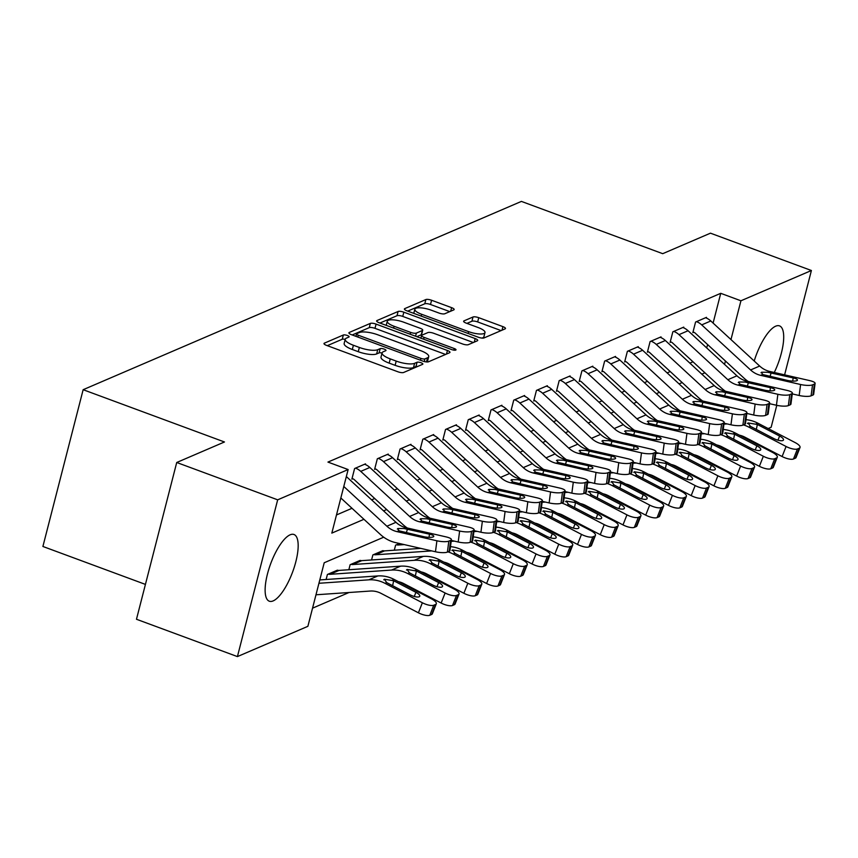 <?xml version="1.0" encoding="UTF-8"?>
<svg xmlns="http://www.w3.org/2000/svg" width="858" height="858" viewBox="0 0 858 858"><rect width="100%" height="100%" fill="white"/><g stroke="black" fill="none" stroke-linecap="round" stroke-linejoin="round"><path stroke-width="1.29" d="M347.361 335.499A3.132 0.879 14.4 0 0 343.339 335.006L324.367 343.157A4.472 1.266 14.4 0 0 324.002 343.511A4.472 1.266 14.4 0 0 326.544 345.388L397.887 371.771A4.472 1.266 14.4 0 0 403.635 372.479L422.597 364.328A3.132 0.879 14.4 0 0 422.865 364.082A3.132 0.879 14.4 0 0 421.074 362.762A3.132 0.879 14.4 0 0 417.052 362.269L414.596 363.331A14.318 4.043 14.4 0 1 396.203 361.089L390.261 358.891A14.318 4.043 14.4 0 1 382.1 352.874A14.318 4.043 14.4 0 1 383.29 351.748L385.746 350.697A3.132 0.879 14.4 0 0 386.003 350.45A3.132 0.879 14.4 0 0 384.212 349.131A3.132 0.879 14.4 0 0 380.191 348.638L377.734 349.699A14.318 4.043 14.4 0 1 359.341 347.458L353.399 345.259A14.318 4.043 14.4 0 1 345.238 339.242A14.318 4.043 14.4 0 1 346.428 338.116L348.884 337.055A3.132 0.879 14.4 0 0 349.142 336.808A3.132 0.879 14.4 0 0 347.361 335.499M345.195 339.403A3.132 0.879 14.4 0 0 342.245 339.242L327.306 345.667M417.685 366.43A3.132 0.879 14.4 0 0 415.958 366.505L413.513 367.567L414.596 363.331M382.057 353.035A3.132 0.879 14.4 0 0 379.107 352.874L376.651 353.936L377.734 349.699M754.203 361.014A35.564 11.722 -69.7 0 1 775.664 326.19A35.564 11.722 -69.7 0 1 779.514 325.879A35.564 11.722 -69.7 0 1 774.281 372.479M273.155 600.9A35.564 11.722 -69.7 0 1 269.305 601.211A35.564 11.722 -69.7 0 1 268.908 568.886A35.564 11.722 -69.7 0 1 290.122 534.813A35.564 11.722 -69.7 0 1 293.983 534.502A35.564 11.722 -69.7 0 1 294.38 566.838A35.564 11.722 -69.7 0 1 273.155 600.9M453.785 309.888A4.472 1.266 14.4 0 0 454.161 309.534A4.472 1.266 14.4 0 0 451.608 307.657L431.595 300.257A4.472 1.266 14.4 0 0 425.847 299.56L404.783 308.601A4.472 1.266 14.4 0 0 404.408 308.955A4.472 1.266 14.4 0 0 406.96 310.843L478.303 337.226A4.472 1.266 14.4 0 0 484.051 337.923L505.105 328.871A4.472 1.266 14.4 0 0 505.48 328.517A4.472 1.266 14.4 0 0 502.927 326.641L478.753 317.696A4.472 1.266 14.4 0 0 473.005 316.999L463.996 320.871A4.472 1.266 14.4 0 0 463.62 321.224A4.472 1.266 14.4 0 0 466.173 323.101L478.163 327.541A11.969 3.378 14.4 0 1 484.984 332.572A11.969 3.378 14.4 0 1 468.607 331.638L421.643 314.275A11.969 3.378 14.4 0 1 414.822 309.245A11.969 3.378 14.4 0 1 431.199 310.167L439.028 313.063A4.472 1.266 14.4 0 0 444.776 313.76L453.785 309.888M383.708 537.194L324.206 562.762L307.883 626.319L237.419 656.595L136.476 619.261L176.727 462.494L224.464 441.977L83.151 389.704L521.407 201.405L662.719 253.678L710.456 233.172L811.4 270.506L784.609 374.849M176.727 462.494L277.67 499.828L348.134 469.551L331.821 533.108L363.942 519.304M713.095 323.091L720.741 293.318L327.949 462.087L348.134 469.551M720.741 293.318L740.926 300.783L811.4 270.506M376.083 324.109A4.472 1.266 14.4 0 0 370.334 323.402L349.27 332.454A4.472 1.266 14.4 0 0 348.895 332.807A4.472 1.266 14.4 0 0 351.448 334.684L422.79 361.079A4.472 1.266 14.4 0 0 428.539 361.776L449.592 352.724A4.472 1.266 14.4 0 0 449.967 352.37A4.472 1.266 14.4 0 0 447.415 350.493L376.083 324.109L374.989 328.346A4.472 1.266 14.4 0 0 369.251 327.649L352.198 334.963M377.027 320.527L398.091 311.486A4.472 1.266 14.4 0 1 403.839 312.183L475.171 338.567A4.472 1.266 14.4 0 1 477.724 340.444A4.472 1.266 14.4 0 1 477.348 340.798L468.339 344.669A4.472 1.266 14.4 0 1 462.591 343.972L433.665 333.269A4.472 1.266 14.4 0 0 427.917 332.572L421.932 335.146A4.472 1.266 14.4 0 0 421.557 335.499A4.472 1.266 14.4 0 0 424.109 337.376L454.236 348.52A3.132 0.879 14.4 0 1 456.016 349.828A3.132 0.879 14.4 0 1 451.726 349.592L379.204 322.769A4.472 1.266 14.4 0 1 376.651 320.881A4.472 1.266 14.4 0 1 377.027 320.527L376.812 321.375M336.475 514.961L352.005 508.29M371.632 499.86L374.731 498.519M394.358 490.09L397.469 488.76M417.095 480.33L420.195 478.989M439.822 470.559L442.932 469.219M462.548 460.789L465.658 459.459M485.285 451.029L488.395 449.689M508.011 441.259L511.121 439.918M530.748 431.488L533.858 430.158M553.474 421.728L556.585 420.388M576.211 411.958L579.322 410.617M598.938 402.188L602.048 400.858M621.675 392.428L624.774 391.087M644.401 382.657L647.511 381.327M667.138 372.887L670.237 371.557M689.864 363.127L692.974 361.786M706.713 347.94L707.593 344.541M365.336 464.532L365.519 463.846L354.601 468.532L351.887 479.129L352.799 478.732A4.558 4.108 66.7 0 1 354.29 479.665L403.153 524.742A34.202 30.813 -113.3 0 0 407.239 527.981M388.073 454.761L388.245 454.075L377.338 458.773L374.614 469.358L375.525 468.972A4.558 4.108 66.7 0 1 377.016 469.894L425.879 514.972A34.202 30.813 -113.3 0 0 429.965 518.211M410.8 445.002L410.982 444.315L400.064 449.002L397.351 459.598L398.262 459.202A4.558 4.108 66.7 0 1 399.753 460.124L448.616 505.201A34.202 30.813 -113.3 0 0 452.702 508.451M433.537 435.231L433.708 434.545L422.801 439.232L420.077 449.828L420.988 449.442A4.558 4.108 66.7 0 1 422.479 450.364L471.342 495.441A34.202 30.813 -113.3 0 0 475.429 498.68M456.263 425.461L456.445 424.785L445.527 429.472L442.814 440.057L443.715 439.671A4.558 4.108 66.7 0 1 445.216 440.594L494.079 485.671A34.202 30.813 -113.3 0 0 498.155 488.91M479 415.701L479.172 415.015L468.264 419.701L465.54 430.298L466.452 429.901A4.558 4.108 66.7 0 1 467.942 430.823L516.806 475.9A34.202 30.813 -113.3 0 0 520.892 479.15M501.726 405.931L501.898 405.244L490.99 409.931L488.277 420.527L489.178 420.141A4.558 4.108 66.7 0 1 490.679 421.064L539.543 466.141A34.202 30.813 -113.3 0 0 543.618 469.38M524.463 396.16L524.635 395.484L513.727 400.171L511.003 410.757L511.915 410.371A4.558 4.108 66.7 0 1 513.406 411.293L562.269 456.37A34.202 30.813 -113.3 0 0 566.355 459.62M547.189 386.4L547.361 385.714L536.454 390.401L533.73 400.997L534.641 400.6A4.558 4.108 66.7 0 1 536.143 401.523L585.006 446.6A34.202 30.813 -113.3 0 0 589.081 449.849M569.916 376.63L570.098 375.943L559.191 380.63L556.467 391.227L557.378 390.84A4.558 4.108 66.7 0 1 558.869 391.763L607.732 436.84A34.202 30.813 -113.3 0 0 611.818 440.079M592.653 366.859L592.824 366.184L581.917 370.87L579.193 381.456L580.105 381.07A4.558 4.108 66.7 0 1 581.606 381.992L630.458 427.07A34.202 30.813 -113.3 0 0 634.545 430.319M615.379 357.1L615.561 356.413L604.643 361.1L601.93 371.696L602.842 371.299A4.558 4.108 66.7 0 1 604.332 372.222L653.195 417.299A34.202 30.813 -113.3 0 0 657.282 420.549M638.116 347.329L638.288 346.643L627.38 351.33L624.656 361.926L625.568 361.54A4.558 4.108 66.7 0 1 627.059 362.462L675.922 407.539A34.202 30.813 -113.3 0 0 680.008 410.778M660.842 337.559L661.025 336.883L650.107 341.57L647.393 352.155L648.305 351.769A4.558 4.108 66.7 0 1 649.796 352.692L698.659 397.769A34.202 30.813 -113.3 0 0 702.734 401.018M683.579 327.799L683.751 327.113L672.844 331.799L670.119 342.396L671.031 341.999A4.558 4.108 66.7 0 1 672.522 342.921L721.385 387.998A34.202 30.813 -113.3 0 0 725.471 391.248M706.306 318.028L706.488 317.342L695.57 322.04L692.856 332.625L693.757 332.239A4.558 4.108 66.7 0 1 695.259 333.161L744.122 378.239A34.202 30.813 -113.3 0 0 748.197 381.478M312.548 608.172L349.002 592.513M326.115 579.504L327.413 574.463L338.17 570.366M348.841 569.733L350.139 564.693L360.896 560.596M371.578 559.963L372.876 554.922L383.633 550.825M394.305 550.203L395.602 545.162L399.463 543.5L396.514 544.766A4.558 4.108 -113.3 0 0 398.176 545.012L404.247 544.594M83.151 389.704L42.9 546.471L145.431 584.405M237.419 656.595L277.67 499.828M776.78 405.341L771.149 427.273L768.167 428.55M746.342 437.934L745.441 438.32M723.605 447.694L722.715 448.08M696.246 455.909L700.675 457.55M701.951 400.461L701.383 400.707M679.214 410.231L678.657 410.467M656.488 419.991L655.92 420.238M633.751 429.761L633.193 430.008M611.025 439.532L610.456 439.768M588.288 449.292L587.73 449.538M565.561 459.062L564.993 459.298M542.835 468.833L542.267 469.069M520.098 478.592L519.53 478.839M497.372 488.363L496.803 488.599M474.635 498.123L474.077 498.369M451.909 507.893L451.34 508.14M429.172 517.664L428.614 517.9M406.445 527.423L405.877 527.67M724.527 364.371L725.46 361.025M730.973 339.575L740.926 300.783M383.569 510.875L386.668 509.534M406.295 501.104L409.405 499.764M429.032 491.334L432.132 490.004M451.758 481.574L454.869 480.233M474.485 471.803L477.595 470.474M497.222 462.033L500.332 460.703M519.948 452.273L523.058 450.933M542.685 442.503L545.795 441.173M565.411 432.732L568.522 431.402M588.148 422.973L591.259 421.632M610.875 413.202L613.985 411.872M633.612 403.442L636.711 402.102M656.338 393.672L659.448 392.331M679.075 383.901L682.174 382.571M701.801 374.142L704.911 372.801M345.238 339.242L344.155 343.479A14.318 4.043 14.4 0 0 352.316 349.496L353.399 345.259M376.651 353.936A14.318 4.043 14.4 0 1 358.258 351.694L352.316 349.496M382.1 352.874L381.006 357.11A14.318 4.043 14.4 0 0 389.167 363.127L390.261 358.891M413.513 367.567A14.318 4.043 14.4 0 1 395.12 365.326L389.167 363.127M445.581 354.451L374.989 328.346M356.778 333.665A3.132 0.879 14.4 0 0 356.52 333.912A3.132 0.879 14.4 0 0 358.312 335.231L420.924 358.387A3.132 0.879 14.4 0 0 424.946 358.88L427.541 357.765A14.318 4.043 14.4 0 0 428.732 356.638A14.318 4.043 14.4 0 0 420.57 350.622L377.767 334.792A14.318 4.043 14.4 0 0 359.373 332.55L356.778 333.665M426.598 361.937A14.318 4.043 14.4 0 0 427.638 360.875L428.732 356.638M379.955 323.037L397.007 315.723L398.091 311.486M473.337 342.524L402.745 316.42A4.472 1.266 14.4 0 0 397.007 315.723M403.635 322.168A11.969 3.378 14.4 0 0 387.269 321.246A11.969 3.378 14.4 0 0 394.09 326.276L410.639 332.389A4.472 1.266 14.4 0 0 416.387 333.086L422.361 330.523A4.472 1.266 14.4 0 0 422.737 330.169A4.472 1.266 14.4 0 0 420.184 328.292L403.635 322.168M422.737 330.169L421.643 334.406A4.472 1.266 14.4 0 1 421.278 334.759L416.816 336.679M481.842 338.063A11.969 3.378 14.4 0 0 483.891 336.808L484.984 332.572M501.093 330.598L477.67 321.932A4.472 1.266 14.4 0 0 471.921 321.235L466.924 323.38M449.774 311.615L430.501 304.493A4.472 1.266 14.4 0 0 424.764 303.796L407.711 311.111M315.98 594.787L370.238 591.044A22.801 20.538 66.7 0 1 381.07 593.382L418.414 612.805L422.372 602.766A9.116 2.928 21.5 0 0 433.751 605.222L429.783 615.272A9.116 2.928 -158.5 0 1 418.414 612.805M318.94 583.279L368.779 579.836A34.202 30.813 66.7 0 1 385.027 583.333L422.372 602.766M319.798 579.933L377.874 575.933A34.202 30.813 66.7 0 1 394.122 579.429L431.467 598.863A9.116 2.928 21.5 0 1 436.314 603.775L432.346 613.813A9.116 2.928 -158.5 0 1 431.606 614.489L429.783 615.272M414.264 596.471L415.905 592.32A7.293 2.349 -158.5 0 1 419.776 596.246A7.293 2.349 -158.5 0 1 419.187 596.782A7.293 2.349 -158.5 0 1 410.081 594.819L386.711 582.614L384.352 579.225L393.65 580.748L392.621 585.735M383.751 579.804L384.352 579.225M431.606 614.489L435.574 604.45L433.751 605.222M435.574 604.45A9.116 2.928 21.5 0 0 436.314 603.775M415.905 592.32L393.65 580.748M346.332 476.565A15.959 14.382 66.7 0 1 347.104 477.241L395.967 522.318A22.801 20.538 -113.3 0 0 406.016 527.702L445.999 536.872A9.116 2.177 7.4 0 1 451.405 539.618A9.116 2.177 7.4 0 1 450.643 540.336L448.82 541.119L447.393 552.102L449.206 551.319L450.643 540.336M340.841 497.983L380.416 534.502A34.202 30.813 -113.3 0 0 395.495 542.588L435.467 551.758L436.904 540.787A9.116 2.177 7.4 0 0 448.82 541.119M343.79 486.475L386.883 526.222A22.801 20.538 -113.3 0 0 396.922 531.606L436.904 540.787M447.393 552.102A9.116 2.177 -172.6 0 1 435.467 551.758M451.405 539.618L449.967 550.6A9.116 2.177 -172.6 0 1 449.206 551.319M404.054 528.539L429.45 534.159A7.293 1.737 -172.6 0 1 433.773 536.357A7.293 1.737 -172.6 0 1 433.161 536.926A7.293 1.737 -172.6 0 1 423.627 536.658L398.884 530.77L397.919 528.496L404.054 528.539L406.016 527.702M397.318 529.064L397.919 528.496M398.434 581.67A22.801 20.538 66.7 0 1 403.796 583.612L441.141 603.035L445.109 592.996A9.116 2.928 21.5 0 0 456.477 595.463L452.52 605.501A9.116 2.928 -158.5 0 1 441.141 603.035M459.041 594.004L455.083 604.043A9.116 2.928 -158.5 0 1 454.332 604.718L458.301 594.68A9.116 2.928 21.5 0 0 459.041 594.004A9.116 2.928 21.5 0 0 454.204 589.092L416.849 569.669A34.202 30.813 66.7 0 0 400.611 566.162L339.082 570.409A4.558 4.108 -113.3 0 1 337.409 570.162L328.314 574.066A4.558 4.108 -113.3 0 0 329.987 574.313L391.516 570.066A34.202 30.813 66.7 0 1 407.764 573.573L445.109 592.996M436.99 586.7L438.631 582.55A7.293 2.349 -158.5 0 1 442.514 586.475A7.293 2.349 -158.5 0 1 441.913 587.022A7.293 2.349 -158.5 0 1 432.818 585.049L409.448 572.844L407.089 569.455L416.387 570.978L415.358 575.965M406.478 570.034L407.089 569.455M458.301 594.68L456.477 595.463M438.631 582.55L416.387 570.978M454.332 604.718L452.52 605.501M421.16 571.911A22.801 20.538 66.7 0 1 426.523 573.841L463.878 593.275L467.835 583.236A9.116 2.928 21.5 0 0 479.214 585.692L475.246 595.731A9.116 2.928 -158.5 0 1 463.878 593.275M481.778 584.234L477.809 594.272A9.116 2.928 -158.5 0 1 477.069 594.959L481.027 584.909A9.116 2.928 21.5 0 0 481.778 584.234A9.116 2.928 21.5 0 0 476.93 579.322L439.586 559.899A34.202 30.813 66.7 0 0 423.337 556.392L361.808 560.639A4.558 4.108 -113.3 0 1 360.146 560.392L351.051 564.296A4.558 4.108 -113.3 0 0 352.713 564.543L414.242 560.306A34.202 30.813 66.7 0 1 430.491 563.803L467.835 583.236M459.727 576.93L461.368 572.779A7.293 2.349 -158.5 0 1 465.24 576.715A7.293 2.349 -158.5 0 1 464.65 577.252A7.293 2.349 -158.5 0 1 455.544 575.278L432.175 563.084L429.815 559.684L439.114 561.207L438.084 566.205M429.214 560.263L429.815 559.684M481.027 584.909L479.214 585.692M461.368 572.779L439.114 561.207M477.069 594.959L475.246 595.731M443.886 562.14A22.801 20.538 66.7 0 1 449.26 564.081L486.604 583.504L490.572 573.466A9.116 2.928 21.5 0 0 501.941 575.933L497.983 585.971A9.116 2.928 -158.5 0 1 486.604 583.504M447.951 551.855A34.202 30.813 66.7 0 1 453.217 554.043L490.572 573.466M420.731 548.38L384.545 550.879A4.558 4.108 -113.3 0 1 382.872 550.632L373.777 554.536A4.558 4.108 -113.3 0 0 375.45 554.783L431.713 550.9M450.482 546.664A34.202 30.813 66.7 0 1 462.312 550.128L499.656 569.562A9.116 2.928 21.5 0 1 504.504 574.474L500.546 584.513A9.116 2.928 -158.5 0 1 499.796 585.188L497.983 585.971M482.453 567.17L484.094 563.02A7.293 2.349 -158.5 0 1 487.966 566.945A7.293 2.349 -158.5 0 1 487.376 567.481A7.293 2.349 -158.5 0 1 478.271 565.519L454.912 553.313L452.552 549.924L461.851 551.447L460.821 556.434M451.941 550.504L452.552 549.924M499.796 585.188L503.764 575.15L501.941 575.933M503.764 575.15A9.116 2.928 21.5 0 0 504.504 574.474M484.094 563.02L461.851 551.447M451.297 540.411L458.204 541.999L459.631 531.016L419.659 521.846A22.801 20.538 -113.3 0 1 409.609 516.452L360.746 471.374A15.959 14.382 66.7 0 0 355.512 468.146L364.607 464.242A15.959 14.382 66.7 0 1 369.841 467.471L418.704 512.548A22.801 20.538 -113.3 0 0 428.753 517.932L468.725 527.112A9.116 2.177 7.4 0 1 474.131 529.858A9.116 2.177 7.4 0 1 473.38 530.576L471.557 531.359L470.12 542.331L471.943 541.548L473.38 530.576M352.059 478.464L352.799 478.732M470.12 542.331A9.116 2.177 -172.6 0 1 458.204 541.999M474.131 529.858L472.704 540.83A9.116 2.177 -172.6 0 1 471.943 541.548M459.631 531.016A9.116 2.177 7.4 0 0 471.557 531.359M426.791 518.779L452.177 524.388A7.293 1.737 -172.6 0 1 456.499 526.587A7.293 1.737 -172.6 0 1 455.898 527.166A7.293 1.737 -172.6 0 1 446.364 526.887L421.61 520.999L420.645 518.725L426.791 518.779L428.753 517.932M420.045 519.294L420.645 518.725M474.034 530.641L480.93 532.228L482.368 521.246L442.385 512.076A22.801 20.538 -113.3 0 1 432.335 506.692L383.483 461.615A15.959 14.382 66.7 0 0 378.249 458.376L387.333 454.472A15.959 14.382 66.7 0 1 392.567 457.7L441.43 502.777A22.801 20.538 -113.3 0 0 451.48 508.172L491.462 517.342A9.116 2.177 7.4 0 1 496.868 520.087A9.116 2.177 7.4 0 1 496.106 520.806L494.283 521.589L492.857 532.561L494.669 531.788L496.106 520.806M374.785 468.693L375.525 468.972M492.857 532.561A9.116 2.177 -172.6 0 1 480.93 532.228M496.868 520.087L495.431 531.059A9.116 2.177 -172.6 0 1 494.669 531.788M482.368 521.246A9.116 2.177 7.4 0 0 494.283 521.589M449.517 509.009L474.914 514.628A7.293 1.737 -172.6 0 1 479.236 516.816A7.293 1.737 -172.6 0 1 478.625 517.395A7.293 1.737 -172.6 0 1 469.09 517.127L444.347 511.239L443.382 508.966L449.517 509.009L451.48 508.172M442.782 509.523L443.382 508.966M496.761 520.881L503.667 522.458L505.094 511.486L465.122 502.305A22.801 20.538 -113.3 0 1 455.072 496.921L406.209 451.844A15.959 14.382 66.7 0 0 400.976 448.616L410.07 444.701A15.959 14.382 66.7 0 1 415.304 447.94L464.167 493.018A22.801 20.538 -113.3 0 0 474.206 498.401L514.189 507.582A9.116 2.177 7.4 0 1 519.594 510.317A9.116 2.177 7.4 0 1 518.833 511.036L517.02 511.818L515.583 522.801L517.406 522.018L518.833 511.036M397.522 458.933L398.262 459.202M515.583 522.801A9.116 2.177 -172.6 0 1 503.667 522.458M519.594 510.317L518.168 521.299A9.116 2.177 -172.6 0 1 517.406 522.018M505.094 511.486A9.116 2.177 7.4 0 0 517.02 511.818M472.254 499.249L497.64 504.858A7.293 1.737 -172.6 0 1 501.962 507.057A7.293 1.737 -172.6 0 1 501.362 507.625A7.293 1.737 -172.6 0 1 491.827 507.357L467.074 501.469L466.109 499.195L472.254 499.249L474.206 498.401M465.508 499.764L466.109 499.195M466.623 552.37A22.801 20.538 66.7 0 1 471.986 554.311L509.341 573.734L513.298 563.695A9.116 2.928 21.5 0 0 524.678 566.162L520.709 576.201A9.116 2.928 -158.5 0 1 509.341 573.734M470.688 542.095A34.202 30.813 66.7 0 1 475.954 544.272L513.298 563.695M451.179 541.355L454.44 541.13M473.219 536.894A34.202 30.813 66.7 0 1 485.049 540.368L522.393 559.791A9.116 2.928 21.5 0 1 527.241 564.703L523.273 574.742A9.116 2.928 -158.5 0 1 522.533 575.418L520.709 576.201M505.19 557.4L506.821 553.249A7.293 2.349 -158.5 0 1 510.703 557.174A7.293 2.349 -158.5 0 1 510.102 557.721A7.293 2.349 -158.5 0 1 501.008 555.748L477.638 543.543L475.278 540.154L484.577 541.677L483.547 546.664M474.678 540.733L475.278 540.154M522.533 575.418L526.49 565.379L524.678 566.162M526.49 565.379A9.116 2.928 21.5 0 0 527.241 564.703M506.821 553.249L484.577 541.677M519.498 511.111L526.394 512.698L527.831 501.716L487.848 492.546A22.801 20.538 -113.3 0 1 477.799 487.151L428.936 442.074A15.959 14.382 66.7 0 0 423.713 438.846L432.797 434.942A15.959 14.382 66.7 0 1 438.03 438.17L486.894 483.247A22.801 20.538 -113.3 0 0 496.943 488.631L536.926 497.812A9.116 2.177 7.4 0 1 542.331 500.557A9.116 2.177 7.4 0 1 541.57 501.276L539.746 502.059L538.32 513.03L540.132 512.247L541.57 501.276M420.248 449.163L420.988 449.442M538.32 513.03A9.116 2.177 -172.6 0 1 526.394 512.698M542.331 500.557L540.894 511.529A9.116 2.177 -172.6 0 1 540.132 512.247M527.831 501.716A9.116 2.177 7.4 0 0 539.746 502.059M494.98 489.478L520.377 495.087A7.293 1.737 -172.6 0 1 524.699 497.286A7.293 1.737 -172.6 0 1 524.088 497.865A7.293 1.737 -172.6 0 1 514.553 497.586L489.811 491.698L488.846 489.425L494.98 489.478L496.943 488.631M488.245 489.993L488.846 489.425M489.35 542.61A22.801 20.538 66.7 0 1 494.723 544.54L532.067 563.974L536.036 553.936A9.116 2.928 21.5 0 0 547.404 556.392L543.446 566.43A9.116 2.928 -158.5 0 1 532.067 563.974M493.414 532.325A34.202 30.813 66.7 0 1 498.68 534.502L536.036 553.936M473.906 531.595L477.177 531.359M495.945 527.123A34.202 30.813 66.7 0 1 507.775 530.598L545.12 550.021A9.116 2.928 21.5 0 1 549.967 554.933L546.01 564.972A9.116 2.928 -158.5 0 1 545.259 565.658L543.446 566.43M527.917 547.629L529.558 543.479A7.293 2.349 -158.5 0 1 533.429 547.415A7.293 2.349 -158.5 0 1 532.839 547.951A7.293 2.349 -158.5 0 1 523.734 545.978L500.375 533.783L498.015 530.383L507.314 531.906L506.274 536.904M497.404 530.973L498.015 530.383M545.259 565.658L549.227 555.609L547.404 556.392M549.227 555.609A9.116 2.928 21.5 0 0 549.967 554.933M529.558 543.479L507.314 531.906M512.087 532.839A22.801 20.538 66.7 0 1 517.449 534.781L554.794 554.204L558.762 544.165A9.116 2.928 21.5 0 0 570.141 546.632L566.173 556.67A9.116 2.928 -158.5 0 1 554.794 554.204M516.141 522.554A34.202 30.813 66.7 0 1 521.417 524.742L558.762 544.165M496.643 521.825L499.903 521.6M518.672 517.363A34.202 30.813 66.7 0 1 530.512 520.827L567.857 540.261A9.116 2.928 21.5 0 1 572.704 545.173L568.736 555.212A9.116 2.928 -158.5 0 1 567.996 555.887L566.173 556.67M550.654 537.869L552.284 533.719A7.293 2.349 -158.5 0 1 556.166 537.644A7.293 2.349 -158.5 0 1 555.566 538.181A7.293 2.349 -158.5 0 1 546.471 536.218L523.101 524.013L520.742 520.624L530.04 522.147L529.011 527.134M520.13 521.203L520.742 520.624M567.996 555.887L571.954 545.849L570.141 546.632M571.954 545.849A9.116 2.928 21.5 0 0 572.704 545.173M552.284 533.719L530.04 522.147M534.813 523.069A22.801 20.538 66.7 0 1 540.186 525.01L577.531 544.444L581.488 534.395A9.116 2.928 21.5 0 0 592.867 536.861L588.91 546.9A9.116 2.928 -158.5 0 1 577.531 544.444M538.878 512.794A34.202 30.813 66.7 0 1 544.144 514.972L581.488 534.395M519.369 512.054L522.64 511.829M541.409 507.593A34.202 30.813 66.7 0 1 553.238 511.068L590.583 530.491A9.116 2.928 21.5 0 1 595.431 535.403L591.473 545.441A9.116 2.928 -158.5 0 1 590.722 546.117L588.91 546.9M573.38 528.099L575.021 523.948A7.293 2.349 -158.5 0 1 578.893 527.874A7.293 2.349 -158.5 0 1 578.303 528.421A7.293 2.349 -158.5 0 1 569.197 526.447L545.838 514.242L543.468 510.853L552.777 512.376L551.737 517.363M542.867 511.432L543.468 510.853M590.722 546.117L594.691 536.078L592.867 536.861M594.691 536.078A9.116 2.928 21.5 0 0 595.431 535.403M575.021 523.948L552.777 512.376M557.55 513.309A22.801 20.538 66.7 0 1 562.912 515.24L600.257 534.673L604.225 524.635A9.116 2.928 21.5 0 0 615.604 527.091L611.636 537.14A9.116 2.928 -158.5 0 1 600.257 534.673M561.604 503.024A34.202 30.813 66.7 0 1 566.881 505.201L604.225 524.635M542.095 502.295L545.366 502.069M564.135 497.833A34.202 30.813 66.7 0 1 575.975 501.297L613.32 520.72A9.116 2.928 21.5 0 1 618.168 525.632L614.199 535.682A9.116 2.928 -158.5 0 1 613.459 536.357L611.636 537.14M596.117 518.329L597.747 514.178A7.293 2.349 -158.5 0 1 601.63 518.114A7.293 2.349 -158.5 0 1 601.029 518.65A7.293 2.349 -158.5 0 1 591.934 516.677L568.564 504.483L566.205 501.083L575.504 502.606L574.474 507.604M565.594 501.673L566.205 501.083M613.459 536.357L617.417 526.308L615.604 527.091M617.417 526.308A9.116 2.928 21.5 0 0 618.168 525.632M597.747 514.178L575.504 502.606M580.276 503.539A22.801 20.538 66.7 0 1 585.649 505.48L622.994 524.903L626.951 514.864A9.116 2.928 21.5 0 0 638.331 517.331L634.362 527.37A9.116 2.928 -158.5 0 1 622.994 524.903M584.341 493.253A34.202 30.813 66.7 0 1 589.607 495.441L626.951 514.864M564.832 492.524L568.103 492.299M586.872 488.063A34.202 30.813 66.7 0 1 598.702 491.527L636.046 510.96A9.116 2.928 21.5 0 1 640.894 515.873L636.926 525.911A9.116 2.928 -158.5 0 1 636.186 526.587L634.362 527.37M618.843 508.569L620.484 504.418A7.293 2.349 -158.5 0 1 624.356 508.344A7.293 2.349 -158.5 0 1 623.766 508.891A7.293 2.349 -158.5 0 1 614.66 506.917L591.301 494.712L588.931 491.323L598.23 492.846L597.2 497.833M588.331 491.902L588.931 491.323M636.186 526.587L640.154 516.548L638.331 517.331M640.154 516.548A9.116 2.928 21.5 0 0 640.894 515.873M620.484 504.418L598.23 492.846M542.224 501.34L549.131 502.927L550.557 491.945L510.585 482.775A22.801 20.538 -113.3 0 1 500.536 477.391L451.673 432.314A15.959 14.382 66.7 0 0 446.439 429.075L455.534 425.171A15.959 14.382 66.7 0 1 460.767 428.399L509.631 473.477A22.801 20.538 -113.3 0 0 519.669 478.871L559.652 488.041A9.116 2.177 7.4 0 1 565.057 490.787A9.116 2.177 7.4 0 1 564.296 491.505L562.483 492.288L561.046 503.271L562.869 502.488L564.296 491.505M442.985 439.393L443.715 439.671M561.046 503.271A9.116 2.177 -172.6 0 1 549.131 502.927M565.057 490.787L563.62 501.758A9.116 2.177 -172.6 0 1 562.869 502.488M550.557 491.945A9.116 2.177 7.4 0 0 562.483 492.288M517.717 479.708L543.103 485.328A7.293 1.737 -172.6 0 1 547.425 487.516A7.293 1.737 -172.6 0 1 546.825 488.095A7.293 1.737 -172.6 0 1 537.28 487.827L512.537 481.939L511.572 479.665L517.717 479.708L519.669 478.871M510.971 480.223L511.572 479.665M564.95 491.58L571.857 493.157L573.294 482.185L533.311 473.005A22.801 20.538 -113.3 0 1 523.262 467.621L474.399 422.544A15.959 14.382 66.7 0 0 469.165 419.315L478.26 415.401A15.959 14.382 66.7 0 1 483.494 418.64L532.357 463.717A22.801 20.538 -113.3 0 0 542.406 469.101L582.378 478.281A9.116 2.177 7.4 0 1 587.794 481.016A9.116 2.177 7.4 0 1 587.033 481.746L585.21 482.518L583.783 493.5L585.596 492.717L587.033 481.746M465.712 429.633L466.452 429.901M583.783 493.5A9.116 2.177 -172.6 0 1 571.857 493.157M587.794 481.016L586.357 491.999A9.116 2.177 -172.6 0 1 585.596 492.717M573.294 482.185A9.116 2.177 7.4 0 0 585.21 482.518M540.443 469.948L565.83 475.557A7.293 1.737 -172.6 0 1 570.162 477.756A7.293 1.737 -172.6 0 1 569.551 478.324A7.293 1.737 -172.6 0 1 560.017 478.056L535.274 472.168L534.309 469.894L540.443 469.948L542.406 469.101M533.708 470.463L534.309 469.894M587.687 481.81L594.594 483.397L596.02 472.415L556.038 463.245A22.801 20.538 -113.3 0 1 545.999 457.85L497.136 412.773A15.959 14.382 66.7 0 0 491.902 409.545L500.997 405.641A15.959 14.382 66.7 0 1 506.231 408.869L555.083 453.946A22.801 20.538 -113.3 0 0 565.132 459.33L605.115 468.511A9.116 2.177 7.4 0 1 610.521 471.256A9.116 2.177 7.4 0 1 609.759 471.975L607.947 472.758L606.509 483.73L608.333 482.947L609.759 471.975M488.438 419.862L489.178 420.141M606.509 483.73A9.116 2.177 -172.6 0 1 594.594 483.397M610.521 471.256L609.083 482.228A9.116 2.177 -172.6 0 1 608.333 482.947M596.02 472.415A9.116 2.177 7.4 0 0 607.947 472.758M563.18 460.178L588.567 465.787A7.293 1.737 -172.6 0 1 592.889 467.985A7.293 1.737 -172.6 0 1 592.288 468.565A7.293 1.737 -172.6 0 1 582.743 468.296L558 462.398L557.035 460.135L563.18 460.178L565.132 459.33M556.434 460.692L557.035 460.135M610.413 472.039L617.32 473.627L618.757 462.655L578.775 453.474A22.801 20.538 -113.3 0 1 568.725 448.091L519.862 403.013A15.959 14.382 66.7 0 0 514.628 399.774L523.723 395.87A15.959 14.382 66.7 0 1 528.957 399.099L577.82 444.176A22.801 20.538 -113.3 0 0 587.869 449.571L627.841 458.74A9.116 2.177 7.4 0 1 633.247 461.486A9.116 2.177 7.4 0 1 632.496 462.205L630.673 462.988L629.236 473.97L631.059 473.187L632.496 462.205M511.175 410.092L511.915 410.371M629.236 473.97A9.116 2.177 -172.6 0 1 617.32 473.627M633.247 461.486L631.82 472.468A9.116 2.177 -172.6 0 1 631.059 473.187M618.757 462.655A9.116 2.177 7.4 0 0 630.673 462.988M585.907 450.407L611.293 456.027A7.293 1.737 -172.6 0 1 615.626 458.215A7.293 1.737 -172.6 0 1 615.014 458.794A7.293 1.737 -172.6 0 1 605.48 458.526L580.737 452.638L579.772 450.364L585.907 450.407L587.869 449.571M579.161 450.922L579.772 450.364M633.15 462.28L640.047 463.856L641.484 452.885L601.501 443.704A22.801 20.538 -113.3 0 1 591.462 438.32L542.599 393.243A15.959 14.382 66.7 0 0 537.365 390.015L546.46 386.1A15.959 14.382 66.7 0 1 551.683 389.339L600.546 434.416A22.801 20.538 -113.3 0 0 610.596 439.8L650.579 448.981A9.116 2.177 7.4 0 1 655.984 451.716A9.116 2.177 7.4 0 1 655.222 452.445L653.41 453.217L651.973 464.199L653.785 463.417L655.222 452.445M533.901 400.332L534.641 400.6M651.973 464.199A9.116 2.177 -172.6 0 1 640.047 463.856M655.984 451.716L654.547 462.698A9.116 2.177 -172.6 0 1 653.785 463.417M641.484 452.885A9.116 2.177 7.4 0 0 653.41 453.217M608.644 440.647L634.03 446.257A7.293 1.737 -172.6 0 1 638.352 448.455A7.293 1.737 -172.6 0 1 637.741 449.024A7.293 1.737 -172.6 0 1 628.206 448.755L603.464 442.867L602.498 440.594L608.644 440.647L610.596 439.8M601.898 441.162L602.498 440.594M603.013 493.768A22.801 20.538 66.7 0 1 608.376 495.709L645.72 515.143L649.688 505.094A9.116 2.928 21.5 0 0 661.057 507.561L657.099 517.599A9.116 2.928 -158.5 0 1 645.72 515.143M607.067 483.494A34.202 30.813 66.7 0 1 612.344 485.671L649.688 505.094M587.558 482.754L590.83 482.528M609.598 478.292A34.202 30.813 66.7 0 1 621.428 481.767L658.783 501.19A9.116 2.928 21.5 0 1 663.62 506.102L659.663 516.141A9.116 2.928 -158.5 0 1 658.912 516.816L657.099 517.599M641.57 498.798L643.21 494.648A7.293 2.349 -158.5 0 1 647.093 498.573A7.293 2.349 -158.5 0 1 646.492 499.12A7.293 2.349 -158.5 0 1 637.397 497.147L614.028 484.942L611.668 481.553L620.967 483.075L619.937 488.063M611.057 482.132L611.668 481.553M658.912 516.816L662.88 506.778L661.057 507.561M662.88 506.778A9.116 2.928 21.5 0 0 663.62 506.102M643.21 494.648L620.967 483.075M655.877 452.509L662.784 454.096L664.21 443.114L624.238 433.944A22.801 20.538 -113.3 0 1 614.189 428.55L565.325 383.472A15.959 14.382 66.7 0 0 560.092 380.244L569.186 376.34A15.959 14.382 66.7 0 1 574.42 379.568L623.283 424.646A22.801 20.538 -113.3 0 0 633.333 430.04L673.305 439.21A9.116 2.177 7.4 0 1 678.71 441.956A9.116 2.177 7.4 0 1 677.959 442.674L676.136 443.457L674.699 454.429L676.522 453.646L677.959 442.674M556.638 390.562L557.378 390.84M674.699 454.429A9.116 2.177 -172.6 0 1 662.784 454.096M678.71 441.956L677.284 452.927A9.116 2.177 -172.6 0 1 676.522 453.646M664.21 443.114A9.116 2.177 7.4 0 0 676.136 443.457M631.37 430.877L656.756 436.486A7.293 1.737 -172.6 0 1 661.089 438.685A7.293 1.737 -172.6 0 1 660.478 439.264A7.293 1.737 -172.6 0 1 650.943 438.996L626.19 433.097L625.225 430.834L631.37 430.877L633.333 430.04M624.624 431.392L625.225 430.834M625.739 484.009A22.801 20.538 66.7 0 1 631.113 485.95L668.457 505.373L672.415 495.334A9.116 2.928 21.5 0 0 683.794 497.79L679.826 507.839A9.116 2.928 -158.5 0 1 668.457 505.373M629.804 473.723A34.202 30.813 66.7 0 1 635.07 475.9L672.415 495.334M610.295 472.994L613.567 472.769M632.335 468.532A34.202 30.813 66.7 0 1 644.165 471.997L681.509 491.419A9.116 2.928 21.5 0 1 686.357 496.332L682.389 506.381A9.116 2.928 -158.5 0 1 681.649 507.057L679.826 507.839M664.307 489.028L665.947 484.877A7.293 2.349 -158.5 0 1 669.819 488.813A7.293 2.349 -158.5 0 1 669.229 489.35A7.293 2.349 -158.5 0 1 660.124 487.387L636.754 475.182L634.394 471.782L643.693 473.305L642.663 478.303M633.794 472.372L634.394 471.782M681.649 507.057L685.606 497.018L683.794 497.79M685.606 497.018A9.116 2.928 21.5 0 0 686.357 496.332M665.947 484.877L643.693 473.305M678.614 442.739L685.51 444.326L686.947 433.354L646.964 424.174A22.801 20.538 -113.3 0 1 636.915 418.79L588.062 373.713A15.959 14.382 66.7 0 0 582.829 370.474L591.923 366.57A15.959 14.382 66.7 0 1 597.147 369.809L646.01 414.886A22.801 20.538 -113.3 0 0 656.059 420.27L696.042 429.44A9.116 2.177 7.4 0 1 701.447 432.185A9.116 2.177 7.4 0 1 700.686 432.904L698.862 433.687L697.436 444.669L699.249 443.886L700.686 432.904M579.365 380.791L580.105 381.07M697.436 444.669A9.116 2.177 -172.6 0 1 685.51 444.326M701.447 432.185L700.01 443.168A9.116 2.177 -172.6 0 1 699.249 443.886M686.947 433.354A9.116 2.177 7.4 0 0 698.862 433.687M654.096 421.106L679.493 426.726A7.293 1.737 -172.6 0 1 683.815 428.914A7.293 1.737 -172.6 0 1 683.204 429.493A7.293 1.737 -172.6 0 1 673.669 429.225L648.927 423.337L647.962 421.064L654.096 421.106L656.059 420.27M647.361 421.632L647.962 421.064M648.476 474.238A22.801 20.538 66.7 0 1 653.839 476.179L691.183 495.602L695.152 485.564A9.116 2.928 21.5 0 0 706.52 488.03L702.563 498.069A9.116 2.928 -158.5 0 1 691.183 495.602M652.53 463.953A34.202 30.813 66.7 0 1 657.807 466.141L695.152 485.564M633.022 463.223L636.293 462.998M655.062 458.762A34.202 30.813 66.7 0 1 666.891 462.226L704.236 481.66A9.116 2.928 21.5 0 1 709.083 486.572L705.126 496.61A9.116 2.928 -158.5 0 1 704.375 497.286L702.563 498.069M687.033 479.268L688.674 475.118A7.293 2.349 -158.5 0 1 692.556 479.043A7.293 2.349 -158.5 0 1 691.956 479.59A7.293 2.349 -158.5 0 1 682.861 477.616L659.491 465.411L657.131 462.022L666.43 463.545L665.4 468.532M656.52 462.601L657.131 462.022M704.375 497.286L708.343 487.247L706.52 488.03M708.343 487.247A9.116 2.928 21.5 0 0 709.083 486.572M688.674 475.118L666.43 463.545M701.34 432.979L708.247 434.556L709.673 423.584L669.701 414.403A22.801 20.538 -113.3 0 1 659.652 409.019L610.789 363.942A15.959 14.382 66.7 0 0 605.555 360.714L614.65 356.799A15.959 14.382 66.7 0 1 619.884 360.038L668.747 405.115A22.801 20.538 -113.3 0 0 678.796 410.499L718.768 419.68A9.116 2.177 7.4 0 1 724.173 422.415A9.116 2.177 7.4 0 1 723.412 423.144L721.599 423.927L720.162 434.899L721.986 434.116L723.412 423.144M602.101 371.031L602.842 371.299M720.162 434.899A9.116 2.177 -172.6 0 1 708.247 434.556M724.173 422.415L722.747 433.397A9.116 2.177 -172.6 0 1 721.986 434.116M709.673 423.584A9.116 2.177 7.4 0 0 721.599 423.927M676.833 411.347L702.219 416.956A7.293 1.737 -172.6 0 1 706.542 419.154A7.293 1.737 -172.6 0 1 705.941 419.734A7.293 1.737 -172.6 0 1 696.406 419.455L671.653 413.567L670.688 411.293L676.833 411.347L678.796 410.499M670.087 411.861L670.688 411.293M671.203 464.468A22.801 20.538 66.7 0 1 676.565 466.409L713.92 485.843L717.878 475.793A9.116 2.928 21.5 0 0 729.257 478.26L725.289 488.299A9.116 2.928 -158.5 0 1 713.92 485.843M675.267 454.193A34.202 30.813 66.7 0 1 680.533 456.37L717.878 475.793M655.759 453.453L659.019 453.228M677.799 448.991A34.202 30.813 66.7 0 1 689.628 452.466L726.973 471.889A9.116 2.928 21.5 0 1 731.82 476.801L727.852 486.84A9.116 2.928 -158.5 0 1 727.112 487.516L725.289 488.299M709.77 469.498L711.411 465.347A7.293 2.349 -158.5 0 1 715.282 469.272A7.293 2.349 -158.5 0 1 714.682 469.819A7.293 2.349 -158.5 0 1 705.587 467.846L682.217 455.641L679.858 452.252L689.156 453.775L688.127 458.762M679.257 452.831L679.858 452.252M727.112 487.516L731.07 477.477L729.257 478.26M731.07 477.477A9.116 2.928 21.5 0 0 731.82 476.801M711.411 465.347L689.156 453.775M724.077 423.209L730.973 424.796L732.41 413.813L692.427 404.644A22.801 20.538 -113.3 0 1 682.378 399.249L633.515 354.172A15.959 14.382 66.7 0 0 628.292 350.943L637.376 347.04A15.959 14.382 66.7 0 1 642.61 350.268L691.473 395.345A22.801 20.538 -113.3 0 0 701.522 400.74L741.505 409.909A9.116 2.177 7.4 0 1 746.91 412.655A9.116 2.177 7.4 0 1 746.149 413.374L744.326 414.157L742.899 425.128L744.712 424.345L746.149 413.374M624.828 361.261L625.568 361.54M742.899 425.128A9.116 2.177 -172.6 0 1 730.973 424.796M746.91 412.655L745.473 423.627A9.116 2.177 -172.6 0 1 744.712 424.345M732.41 413.813A9.116 2.177 7.4 0 0 744.326 414.157M699.56 401.576L724.956 407.196A7.293 1.737 -172.6 0 1 729.279 409.384A7.293 1.737 -172.6 0 1 728.667 409.963A7.293 1.737 -172.6 0 1 719.133 409.695L694.39 403.796L693.425 401.533L699.56 401.576L701.522 400.74M692.824 402.091L693.425 401.533M693.929 454.708A22.801 20.538 66.7 0 1 699.302 456.649L736.647 476.072L740.615 466.033A9.116 2.928 21.5 0 0 751.983 468.489L748.026 478.539A9.116 2.928 -158.5 0 1 736.647 476.072M697.994 444.423A34.202 30.813 66.7 0 1 703.26 446.6L740.615 466.033M678.485 443.693L681.756 443.468M700.525 439.232A34.202 30.813 66.7 0 1 712.355 442.696L749.699 462.13A9.116 2.928 21.5 0 1 754.547 467.031L750.589 477.08A9.116 2.928 -158.5 0 1 749.838 477.756L748.026 478.539M732.496 459.727L734.137 455.577A7.293 2.349 -158.5 0 1 738.009 459.513A7.293 2.349 -158.5 0 1 737.419 460.049A7.293 2.349 -158.5 0 1 728.313 458.086L704.954 445.881L702.595 442.492L711.893 444.004L710.864 449.002M701.983 443.071L702.595 442.492M749.838 477.756L753.807 467.717L751.983 468.489M753.807 467.717A9.116 2.928 21.5 0 0 754.547 467.031M734.137 455.577L711.893 444.004M746.803 413.438L753.71 415.025L755.137 404.054L715.164 394.873A22.801 20.538 -113.3 0 1 705.115 389.489L656.252 344.412A15.959 14.382 66.7 0 0 651.018 341.173L660.113 337.269A15.959 14.382 66.7 0 1 665.347 340.508L714.21 385.585A22.801 20.538 -113.3 0 0 724.249 390.969L764.231 400.139A9.116 2.177 7.4 0 1 769.637 402.885A9.116 2.177 7.4 0 1 768.875 403.603L767.063 404.386L765.626 415.369L767.449 414.586L768.875 403.603M647.565 351.501L648.305 351.769M765.626 415.369A9.116 2.177 -172.6 0 1 753.71 415.025M769.637 402.885L768.2 413.867A9.116 2.177 -172.6 0 1 767.449 414.586M755.137 404.054A9.116 2.177 7.4 0 0 767.063 404.386M722.297 391.806L747.683 397.426A7.293 1.737 -172.6 0 1 752.005 399.614A7.293 1.737 -172.6 0 1 751.404 400.193A7.293 1.737 -172.6 0 1 741.87 399.925L717.116 394.036L716.151 391.763L722.297 391.806L724.249 390.969M715.551 392.331L716.151 391.763M716.666 444.937A22.801 20.538 66.7 0 1 722.028 446.879L759.384 466.302L763.341 456.263A9.116 2.928 21.5 0 0 774.72 458.73L770.752 468.768A9.116 2.928 -158.5 0 1 759.384 466.302M720.731 434.663A34.202 30.813 66.7 0 1 725.997 436.84L763.341 456.263M701.222 433.923L704.482 433.698M723.262 429.461A34.202 30.813 66.7 0 1 735.091 432.925L772.436 452.359A9.116 2.928 21.5 0 1 777.284 457.271L773.315 467.31A9.116 2.928 -158.5 0 1 772.575 467.985L770.752 468.768M755.233 449.967L756.863 445.817A7.293 2.349 -158.5 0 1 760.746 449.742A7.293 2.349 -158.5 0 1 760.145 450.289A7.293 2.349 -158.5 0 1 751.05 448.316L727.681 436.111L725.321 432.722L734.62 434.245L733.59 439.232M724.72 433.301L725.321 432.722M772.575 467.985L776.533 457.947L774.72 458.73M776.533 457.947A9.116 2.928 21.5 0 0 777.284 457.271M756.863 445.817L734.62 434.245M769.529 403.678L776.436 405.255L777.874 394.283L737.891 385.113A22.801 20.538 -113.3 0 1 727.841 379.719L678.978 334.641A15.959 14.382 66.7 0 0 673.755 331.413L682.839 327.499A15.959 14.382 66.7 0 1 688.073 330.738L736.936 375.815A22.801 20.538 -113.3 0 0 746.986 381.199L786.958 390.379A9.116 2.177 7.4 0 1 792.374 393.125A9.116 2.177 7.4 0 1 791.612 393.843L789.789 394.626L788.363 405.598L790.175 404.815L791.612 393.843M670.291 341.731L671.031 341.999M788.363 405.598A9.116 2.177 -172.6 0 1 776.436 405.255M792.374 393.125L790.937 404.097A9.116 2.177 -172.6 0 1 790.175 404.815M777.874 394.283A9.116 2.177 7.4 0 0 789.789 394.626M745.023 382.046L770.42 387.655A7.293 1.737 -172.6 0 1 774.742 389.854A7.293 1.737 -172.6 0 1 774.13 390.433A7.293 1.737 -172.6 0 1 764.596 390.154L739.853 384.266L738.888 381.992L745.023 382.046L746.986 381.199M738.288 382.561L738.888 381.992M792.266 393.908L799.173 395.495L800.6 384.513L760.628 375.343A22.801 20.538 -113.3 0 1 750.578 369.959L701.715 324.882A15.959 14.382 66.7 0 0 696.481 321.643L705.576 317.739A15.959 14.382 66.7 0 1 710.81 320.967L759.662 366.044A22.801 20.538 -113.3 0 0 769.712 371.439L809.695 380.609A9.116 2.177 7.4 0 1 815.1 383.354A9.116 2.177 7.4 0 1 814.339 384.073L812.526 384.856L811.089 395.828L812.912 395.055L814.339 384.073M693.028 331.96L693.757 332.239M811.089 395.828A9.116 2.177 -172.6 0 1 799.173 395.495M815.1 383.354L813.663 394.326A9.116 2.177 -172.6 0 1 812.912 395.055M800.6 384.513A9.116 2.177 7.4 0 0 812.526 384.856M767.76 372.275L793.146 377.895A7.293 1.737 -172.6 0 1 797.468 380.083A7.293 1.737 -172.6 0 1 796.867 380.662A7.293 1.737 -172.6 0 1 787.322 380.394L762.58 374.496L761.614 372.233L767.76 372.275L769.712 371.439M761.014 372.79L761.614 372.233M739.392 435.167A22.801 20.538 66.7 0 1 744.765 437.108L782.11 456.542L786.078 446.492A9.116 2.928 21.5 0 0 797.447 448.959L793.489 458.998A9.116 2.928 -158.5 0 1 782.11 456.542M743.457 424.892A34.202 30.813 66.7 0 1 748.723 427.07L786.078 446.492M723.948 424.152L727.219 423.927M745.988 419.691A34.202 30.813 66.7 0 1 757.818 423.166L795.162 442.589A9.116 2.928 21.5 0 1 800.01 447.501L796.052 457.539A9.116 2.928 -158.5 0 1 795.302 458.215L793.489 458.998M777.959 440.197L779.6 436.046A7.293 2.349 -158.5 0 1 783.472 439.972A7.293 2.349 -158.5 0 1 782.882 440.519A7.293 2.349 -158.5 0 1 773.777 438.545L750.418 426.34L748.058 422.951L757.357 424.474L756.316 429.461M747.447 423.53L748.058 422.951M795.302 458.215L799.27 448.176L797.447 448.959M799.27 448.176A9.116 2.928 21.5 0 0 800.01 447.501M779.6 436.046L757.357 424.474M342.245 339.242L343.339 335.006M415.958 366.505L417.052 362.269M379.107 352.874L380.191 348.638M358.258 351.694L359.341 347.458M395.12 365.326L396.203 361.089M324.152 343.994L324.367 343.157M446.503 354.054L447.415 350.493M349.056 333.301L349.27 332.454M369.251 327.649L370.334 323.402M357.84 337.055L358.312 335.231M420.452 360.21L420.924 358.387M424.27 361.54L424.946 358.88M426.469 361.926L427.541 357.765M402.745 316.42L403.839 312.183M474.26 342.127L475.171 338.567M423.637 339.2L424.109 337.376M453.818 350.128L454.236 348.52M393.618 328.099L394.09 326.276M410.167 334.212L410.639 332.389M415.583 336.218L416.387 333.086M421.278 334.759L422.361 330.523M421.181 316.098L421.643 314.275M468.146 333.472L468.607 331.638M463.781 321.718L463.996 320.871M471.921 321.235L473.005 316.999M477.67 321.932L478.753 317.696M502.016 330.201L502.927 326.641M404.568 309.448L404.783 308.601M424.764 303.796L425.847 299.56M430.501 304.493L431.595 300.257M450.697 311.218L451.608 307.657M394.122 579.429L392.438 580.158M377.874 575.933L368.779 579.836M386.711 582.614L385.027 583.333M396.922 531.606L398.884 530.77M386.883 526.222L395.967 522.318M346.042 477.691L347.104 477.241M429.032 537.365L429.45 534.159M407.453 529.107L406.349 532.689M416.849 569.669L415.165 570.388M400.611 566.162L391.516 570.066M409.448 572.844L407.764 573.573M339.082 570.409L329.987 574.313M439.586 559.899L437.891 560.628M423.337 556.392L414.242 560.306M432.175 563.084L430.491 563.803M361.808 560.639L352.713 564.543M462.312 550.128L460.628 550.857M454.912 553.313L453.217 554.043M384.545 550.879L375.45 554.783M419.659 521.846L421.61 520.999M409.609 516.452L418.704 512.548M360.746 471.374L369.841 467.471M451.758 527.595L452.177 524.388M430.19 519.347L429.086 522.93M442.385 512.076L444.347 511.239M432.335 506.692L441.43 502.777M383.483 461.615L392.567 457.7M474.495 517.835L474.914 514.628M452.917 509.577L451.812 513.159M465.122 502.305L467.074 501.469M455.072 496.921L464.167 493.018M406.209 451.844L415.304 447.94M497.222 508.065L497.64 504.858M475.654 499.806L474.549 503.389M485.049 540.368L483.354 541.087M477.638 543.543L475.954 544.272M400.933 543.833L398.176 545.012M487.848 492.546L489.811 491.698M477.799 487.151L486.894 483.247M428.936 442.074L438.03 438.17M519.959 498.294L520.377 495.087M498.38 490.047L497.275 493.629M507.775 530.598L506.091 531.327M500.375 533.783L498.68 534.502M530.512 520.827L528.818 521.557M523.101 524.013L521.417 524.742M553.238 511.068L551.555 511.786M545.838 514.242L544.144 514.972M575.975 501.297L574.281 502.027M568.564 504.483L566.881 505.201M598.702 491.527L597.018 492.256M591.301 494.712L589.607 495.441M510.585 482.775L512.537 481.939M500.536 477.391L509.631 473.477M451.673 432.314L460.767 428.399M542.685 488.534L543.103 485.328M521.117 480.276L520.012 483.858M533.311 473.005L535.274 472.168M523.262 467.621L532.357 463.717M474.399 422.544L483.494 418.64M565.411 478.764L565.83 475.557M543.843 470.516L542.739 474.099M556.038 463.245L558 462.398M545.999 457.85L555.083 453.946M497.136 412.773L506.231 408.869M588.148 468.994L588.567 465.787M566.58 460.746L565.476 464.328M578.775 453.474L580.737 452.638M568.725 448.091L577.82 444.176M519.862 403.013L528.957 399.099M610.875 459.234L611.293 456.027M589.307 450.976L588.202 454.558M601.501 443.704L603.464 442.867M591.462 438.32L600.546 434.416M542.599 393.243L551.683 389.339M633.612 449.463L634.03 446.257M612.044 441.216L610.928 444.798M621.428 481.767L619.744 482.486M614.028 484.942L612.344 485.671M624.238 433.944L626.19 433.097M614.189 428.55L623.283 424.646M565.325 383.472L574.42 379.568M656.338 439.693L656.756 436.486M634.77 431.445L633.665 435.027M644.165 471.997L642.481 472.726M636.754 475.182L635.07 475.9M646.964 424.174L648.927 423.337M636.915 418.79L646.01 414.886M588.062 373.713L597.147 369.809M679.075 429.933L679.493 426.726M657.496 421.675L656.391 425.257M666.891 462.226L665.207 462.955M659.491 465.411L657.807 466.141M669.701 414.403L671.653 413.567M659.652 409.019L668.747 405.115M610.789 363.942L619.884 360.038M701.801 420.163L702.219 416.956M680.233 411.915L679.128 415.497M689.628 452.466L687.934 453.185M682.217 455.641L680.533 456.37M692.427 404.644L694.39 403.796M682.378 399.249L691.473 395.345M633.515 354.172L642.61 350.268M724.538 410.392L724.956 407.196M702.959 402.145L701.855 405.727M712.355 442.696L710.671 443.425M704.954 445.881L703.26 446.6M715.164 394.873L717.116 394.036M705.115 389.489L714.21 385.585M656.252 344.412L665.347 340.508M747.264 400.632L747.683 397.426M725.696 392.374L724.592 395.956M735.091 432.925L733.397 433.655M727.681 436.111L725.997 436.84M737.891 385.113L739.853 384.266M727.841 379.719L736.936 375.815M678.978 334.641L688.073 330.738M770.001 390.862L770.42 387.655M748.423 382.614L747.318 386.197M760.628 375.343L762.58 374.496M750.578 369.959L759.662 366.044M701.715 324.882L710.81 320.967M792.728 381.091L793.146 377.895M771.16 372.844L770.055 376.426M757.818 423.166L756.134 423.884M750.418 426.34L748.723 427.07M355.898 336.336L356.52 333.912M420.87 338.181L421.557 335.499M386.207 325.354L387.269 321.246M413.771 313.352L414.822 309.245"/></g></svg>
